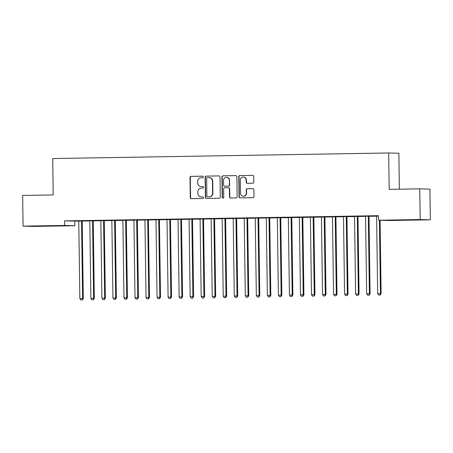 <?xml version="1.0" encoding="UTF-8"?>
<svg xmlns="http://www.w3.org/2000/svg" width="453" height="453" viewBox="0 0 453 453"><rect width="100%" height="100%" fill="white"/><g stroke="black" fill="none" stroke-linecap="round" stroke-linejoin="round"><path stroke-width="0.68" d="M203.335 176.942A0.781 0.759 -88.4 0 0 202.565 176.177L191.064 176.364A1.116 1.082 -88.4 0 0 189.994 177.502L190.277 197.582A1.116 1.082 -88.4 0 0 191.376 198.68L202.876 198.493A0.781 0.759 -88.4 0 0 203.624 197.695A0.781 0.759 -88.4 0 0 202.853 196.93L201.37 196.953A3.573 3.465 -88.4 0 1 197.853 193.442L197.831 191.766A3.573 3.465 -88.4 0 1 201.245 188.137L202.734 188.114A0.781 0.759 -88.4 0 0 203.482 187.321A0.781 0.759 -88.4 0 0 202.712 186.551L201.223 186.579A3.573 3.465 -88.4 0 1 197.706 183.063L197.684 181.393A3.573 3.465 -88.4 0 1 201.098 177.763L202.587 177.735A0.781 0.759 -88.4 0 0 203.335 176.942M412.077 219.999L401.064 220.062L412.077 219.999M45.64 226.081L34.632 226.143L45.64 226.081M252.723 183.21A1.116 1.082 -88.4 0 0 253.793 182.078L253.714 176.444A1.116 1.082 -88.4 0 0 252.615 175.345L239.841 175.554A1.116 1.082 -88.4 0 0 238.771 176.693L239.054 196.772A1.116 1.082 -88.4 0 0 240.152 197.87L252.927 197.661A1.116 1.082 -88.4 0 0 253.991 196.528L253.901 189.722A1.116 1.082 -88.4 0 0 252.802 188.624L247.332 188.714A1.116 1.082 -88.4 0 0 246.268 189.847L246.313 193.221A2.984 2.899 -88.4 0 1 243.329 196.257A2.984 2.899 -88.4 0 1 240.52 193.318L240.333 180.096A2.984 2.899 -88.4 0 1 243.318 177.066A2.984 2.899 -88.4 0 1 246.126 180L246.16 182.202A1.116 1.082 -88.4 0 0 247.259 183.301L252.723 183.21M378.595 220.232L420.18 219.541L430.35 219.83L388.765 220.52L378.595 220.232L378.527 215.685L64.598 220.894L64.666 225.441L74.836 225.73L33.25 226.421L23.08 226.132L64.666 225.441M23.08 226.132L22.65 195.436L53.205 194.932L52.695 158.556L388.685 152.978L389.195 189.354L419.75 188.85L420.18 219.541M220.039 177.004A1.116 1.082 -88.4 0 0 218.941 175.906L206.166 176.115A1.116 1.082 -88.4 0 0 205.101 177.248L205.379 197.332A1.116 1.082 -88.4 0 0 206.477 198.431L219.252 198.221A1.116 1.082 -88.4 0 0 220.322 197.083L220.039 177.004M223.001 175.838L235.781 175.622A1.116 1.082 -88.4 0 1 236.879 176.721L237.157 196.806A1.116 1.082 -88.4 0 1 236.092 197.938L230.622 198.029A1.116 1.082 -88.4 0 1 229.524 196.93L229.411 188.788A1.116 1.082 -88.4 0 0 228.312 187.689L224.682 187.752A1.116 1.082 -88.4 0 0 223.618 188.884L223.737 197.361A0.781 0.759 -88.4 0 1 222.955 198.159A0.781 0.759 -88.4 0 1 222.219 197.389L221.936 176.97A1.116 1.082 -88.4 0 1 223.001 175.838L235.939 175.634M399.359 189.184L398.861 153.267L388.685 152.978M358.13 216.109L365.435 216.019L358.13 216.109M369.15 216.206L365.429 216.268M336.069 216.477L343.374 216.387L336.069 216.477M347.089 216.574L343.368 216.636M314.008 216.845L321.313 216.755L314.008 216.845M325.028 216.942L321.307 216.998M291.947 217.208L299.252 217.117L291.947 217.208M302.966 217.304L299.246 217.366M269.886 217.576L277.191 217.485L269.886 217.576M280.905 217.672L277.185 217.734M247.825 217.944L255.13 217.853L247.825 217.944M258.844 218.035L255.124 218.097M225.764 218.306L233.069 218.216L225.764 218.306M236.783 218.403L233.063 218.465M203.703 218.674L211.007 218.584L203.703 218.674M214.722 218.771L211.002 218.833M181.642 219.042L188.946 218.952L181.642 219.042M192.661 219.133L188.941 219.195M159.581 219.405L166.885 219.314L159.581 219.405M170.6 219.501L166.88 219.563M137.519 219.773L144.824 219.682L137.519 219.773M148.539 219.869L144.818 219.931M115.458 220.135L122.763 220.05L115.458 220.135M126.478 220.232L122.757 220.294M93.397 220.503L100.702 220.413L93.397 220.503M104.417 220.6L100.696 220.662M71.336 220.871L78.641 220.781L71.336 220.871M82.355 220.968L78.635 221.03M64.598 220.894L78.669 221.115M82.321 221.058L89.7 220.934M93.352 220.871L100.73 220.753M104.383 220.69L111.761 220.566M115.413 220.509L122.791 220.385M126.444 220.322L133.822 220.203M137.474 220.141L144.852 220.016M148.505 219.96L155.883 219.835M159.535 219.773L166.914 219.654M170.566 219.592L177.944 219.467M181.596 219.411L188.975 219.286M192.627 219.224L200.005 219.105M203.657 219.042L211.036 218.918M214.688 218.861L222.066 218.737M225.719 218.674L233.097 218.556M236.749 218.493L244.127 218.369M247.78 218.312L255.158 218.187M258.81 218.125L266.188 218.006M269.841 217.944L277.219 217.819M280.871 217.763L288.25 217.638M291.902 217.576L299.28 217.457M302.932 217.395L310.311 217.27M313.963 217.214L321.341 217.089M324.994 217.027L332.372 216.908M336.024 216.845L343.402 216.727M347.055 216.664L354.433 216.54M358.085 216.477L365.463 216.358M369.116 216.296L376.494 216.177M93.386 220.781L89.666 220.843M82.367 220.685L89.671 220.6L82.367 220.685M115.447 220.418L111.727 220.481M104.428 220.322L111.732 220.232L104.428 220.322M137.508 220.05L133.788 220.113M126.489 219.954L133.794 219.864L126.489 219.954M159.569 219.682L155.849 219.745M148.55 219.592L155.855 219.501L148.55 219.592M181.63 219.32L177.91 219.382M170.611 219.224L177.916 219.133L170.611 219.224M203.691 218.952L199.971 219.014M192.672 218.856L199.977 218.765L192.672 218.856M225.753 218.584L222.032 218.646M214.733 218.493L222.038 218.403L214.733 218.493M247.814 218.221L244.093 218.284M236.794 218.125L244.099 218.035L236.794 218.125M269.875 217.853L266.154 217.916M258.856 217.757L266.16 217.666L258.856 217.757M291.936 217.485L288.216 217.548M280.917 217.395L288.221 217.304L280.917 217.395M313.997 217.123L310.277 217.185M302.978 217.027L310.282 216.936L302.978 217.027M336.058 216.755L332.338 216.817M325.039 216.659L332.343 216.568L325.039 216.659M358.119 216.392L354.399 216.449M347.1 216.296L354.405 216.206L347.1 216.296M378.532 216.019L376.46 216.087M369.161 215.928L376.466 215.838L369.161 215.928M419.75 188.85L429.92 189.139L430.35 219.83M74.773 221.183L74.836 225.73M201.07 186.574L201.347 186.585A3.573 3.465 -88.4 0 0 201.494 186.585L201.223 186.579M202.848 186.562L201.494 186.585M201.217 196.953L201.489 196.959A3.573 3.465 -88.4 0 0 201.642 196.959L201.37 196.953M202.989 196.936L201.642 196.959M202.701 176.183L191.336 176.376A1.116 1.082 -88.4 0 0 190.271 177.508L190.549 197.593A1.116 1.082 -88.4 0 0 191.489 198.68M219.105 175.911L206.443 176.121A1.116 1.082 -88.4 0 0 205.373 177.259L205.656 197.344A1.116 1.082 -88.4 0 0 206.591 198.431M207.378 177.655A0.781 0.759 -88.4 0 0 206.63 178.454L206.879 196.081A0.781 0.759 -88.4 0 0 207.65 196.851L209.218 196.823A3.573 3.465 -88.4 0 0 212.633 193.193L212.463 181.143A3.573 3.465 -88.4 0 0 208.946 177.633L207.378 177.655M209.099 177.633L209.377 177.638A3.573 3.465 -88.4 0 1 212.74 181.155L212.904 193.204A3.573 3.465 -88.4 0 1 209.49 196.829L207.921 196.857M228.408 187.695L228.589 187.695A1.116 1.082 -88.4 0 1 229.688 188.793L229.801 196.942A1.116 1.082 -88.4 0 0 230.736 198.029M223.278 175.843A1.116 1.082 -88.4 0 0 222.208 176.976L222.497 197.395A0.781 0.759 -88.4 0 0 223.091 198.148M229.292 180.334A2.984 2.899 -88.4 0 0 226.483 177.4A2.984 2.899 -88.4 0 0 223.499 180.43L223.567 185.09A1.116 1.082 -88.4 0 0 224.665 186.189L228.289 186.126A1.116 1.082 -88.4 0 0 229.36 184.994L229.569 180.345A2.984 2.899 -88.4 0 0 226.755 177.406L226.483 177.4M229.569 180.345L229.631 185A1.116 1.082 -88.4 0 1 228.567 186.138L224.937 186.194M243.318 177.066L243.589 177.072A2.984 2.899 -88.4 0 1 246.404 180.011L246.432 182.214A1.116 1.082 -88.4 0 0 247.372 183.301M243.329 196.257L243.606 196.262A2.984 2.899 -88.4 0 0 246.585 193.233L246.313 193.221M252.961 188.635L247.61 188.72A1.116 1.082 -88.4 0 0 246.54 189.852L246.585 193.233M252.774 175.356L240.113 175.566A1.116 1.082 -88.4 0 0 239.048 176.698L239.326 196.783A1.116 1.082 -88.4 0 0 240.266 197.87M78.618 220.996L78.686 221.16A1.138 1.104 91.6 0 1 78.771 221.585L79.847 298.544L83.295 298.516L82.219 221.557A1.138 1.104 91.6 0 1 82.293 221.132L82.367 220.934M82.004 299.994L80.9 300.011L82.282 299.999L82.605 298.499L81.529 221.54A1.138 1.104 91.6 0 1 81.608 221.115L81.67 220.945M80.9 300.011L79.847 298.544M83.295 298.516L82.282 299.999M89.649 220.815L89.717 220.979A1.138 1.104 91.6 0 1 89.802 221.404L90.877 298.357L94.326 298.334L93.25 221.375A1.138 1.104 91.6 0 1 93.324 220.951L93.397 220.753M93.035 299.812L91.931 299.829L93.312 299.818L93.635 298.312L92.559 221.358A1.138 1.104 91.6 0 1 92.639 220.928L92.701 220.764M91.931 299.829L90.877 298.357M94.326 298.334L93.312 299.818M100.679 220.628L100.747 220.798A1.138 1.104 91.6 0 1 100.832 221.217L101.908 298.176L105.356 298.148L104.281 221.194A1.138 1.104 91.6 0 1 104.354 220.77L104.428 220.566M104.065 299.626L102.961 299.648L104.343 299.637L104.666 298.131L103.59 221.172A1.138 1.104 91.6 0 1 103.669 220.747L103.731 220.583M102.961 299.648L101.908 298.176M105.356 298.148L104.343 299.637M111.71 220.447L111.778 220.611A1.138 1.104 91.6 0 1 111.863 221.036L112.939 297.995L116.387 297.966L115.311 221.007A1.138 1.104 91.6 0 1 115.385 220.583L115.458 220.385M115.096 299.444L113.992 299.461L115.373 299.45L115.696 297.949L114.62 220.99A1.138 1.104 91.6 0 1 114.7 220.566L114.762 220.396M113.992 299.461L112.939 297.995M116.387 297.966L115.373 299.45M122.74 220.266L122.808 220.43A1.138 1.104 91.6 0 1 122.893 220.854L123.969 297.808L127.418 297.785L126.342 220.826A1.138 1.104 91.6 0 1 126.415 220.401L126.489 220.203M126.127 299.263L125.022 299.28L126.404 299.269L126.727 297.763L125.651 220.809A1.138 1.104 91.6 0 1 125.73 220.385L125.792 220.215M125.022 299.28L123.969 297.808M127.418 297.785L126.404 299.269M133.771 220.079L133.839 220.249A1.138 1.104 91.6 0 1 133.924 220.668L135 297.627L138.448 297.598L137.372 220.645A1.138 1.104 91.6 0 1 137.446 220.22L137.519 220.022M137.157 299.076L136.053 299.099L137.435 299.088L137.757 297.581L136.681 220.622A1.138 1.104 91.6 0 1 136.761 220.198L136.823 220.033M136.053 299.099L135 297.627M138.448 297.598L137.435 299.088M144.801 219.898L144.869 220.062A1.138 1.104 91.6 0 1 144.954 220.486L146.03 297.445L149.479 297.417L148.403 220.464A1.138 1.104 91.6 0 1 148.476 220.033L148.55 219.835M148.188 298.895L147.083 298.912L148.465 298.906L148.788 297.4L147.712 220.441A1.138 1.104 91.6 0 1 147.786 220.016L147.854 219.847M147.083 298.912L146.03 297.445M149.479 297.417L148.465 298.906M155.832 219.716L155.9 219.881A1.138 1.104 91.6 0 1 155.985 220.305L157.061 297.259L160.509 297.236L159.433 220.277A1.138 1.104 91.6 0 1 159.507 219.852L159.581 219.654M159.218 298.714L158.114 298.731L159.496 298.72L159.818 297.213L158.743 220.26A1.138 1.104 91.6 0 1 158.816 219.835L158.884 219.665M158.114 298.731L157.061 297.259M160.509 297.236L159.496 298.72M166.863 219.535L166.931 219.699A1.138 1.104 91.6 0 1 167.015 220.118L168.091 297.077L171.54 297.055L170.464 220.096A1.138 1.104 91.6 0 1 170.538 219.671L170.611 219.473M170.249 298.527L169.145 298.55L170.526 298.538L170.849 297.032L169.773 220.073A1.138 1.104 91.6 0 1 169.847 219.648L169.915 219.484M169.145 298.55L168.091 297.077M171.54 297.055L170.526 298.538M177.893 219.348L177.961 219.512A1.138 1.104 91.6 0 1 178.046 219.937L179.122 296.896L182.57 296.868L181.494 219.915A1.138 1.104 91.6 0 1 181.568 219.484L181.642 219.286M181.279 298.346L180.175 298.363L181.557 298.357L181.88 296.851L180.804 219.892A1.138 1.104 91.6 0 1 180.877 219.467L180.945 219.297M180.175 298.363L179.122 296.896M182.57 296.868L181.557 298.357M188.924 219.167L188.992 219.331A1.138 1.104 91.6 0 1 189.077 219.756L190.152 296.709L193.601 296.687L192.525 219.728A1.138 1.104 91.6 0 1 192.599 219.303L192.672 219.105M192.31 298.165L191.206 298.182L192.587 298.17L192.91 296.664L191.834 219.711A1.138 1.104 91.6 0 1 191.908 219.286L191.976 219.116M191.206 298.182L190.152 296.709M193.601 296.687L192.587 298.17M199.954 218.986L200.022 219.15A1.138 1.104 91.6 0 1 200.107 219.575L201.183 296.528L204.631 296.505L203.556 219.546A1.138 1.104 91.6 0 1 203.629 219.122L203.703 218.924M203.34 297.983L202.236 298L203.618 297.989L203.941 296.483L202.865 219.524A1.138 1.104 91.6 0 1 202.938 219.099L203.006 218.935M202.236 298L201.183 296.528M204.631 296.505L203.618 297.989M210.985 218.799L211.053 218.963A1.138 1.104 91.6 0 1 211.138 219.388L212.214 296.347L215.662 296.319L214.586 219.365A1.138 1.104 91.6 0 1 214.66 218.935L214.733 218.737M214.371 297.797L213.267 297.814L214.648 297.808L214.971 296.302L213.895 219.343A1.138 1.104 91.6 0 1 213.969 218.918L214.037 218.748M213.267 297.814L212.214 296.347M215.662 296.319L214.648 297.808M222.015 218.618L222.083 218.782A1.138 1.104 91.6 0 1 222.168 219.207L223.244 296.166L226.693 296.137L225.617 219.178A1.138 1.104 91.6 0 1 225.69 218.754L225.764 218.556M225.401 297.615L224.297 297.632L225.679 297.621L226.002 296.115L224.926 219.161A1.138 1.104 91.6 0 1 224.999 218.737L225.067 218.567M224.297 297.632L223.244 296.166M226.693 296.137L225.679 297.621M233.046 218.437L233.114 218.601A1.138 1.104 91.6 0 1 233.199 219.026L234.275 295.979L237.723 295.956L236.647 218.997A1.138 1.104 91.6 0 1 236.721 218.573L236.794 218.374M236.432 297.434L235.328 297.451L236.709 297.44L237.032 295.934L235.956 218.975A1.138 1.104 91.6 0 1 236.03 218.55L236.098 218.386M235.328 297.451L234.275 295.979M237.723 295.956L236.709 297.44M244.076 218.25L244.144 218.42A1.138 1.104 91.6 0 1 244.229 218.839L245.305 295.798L248.754 295.769L247.678 218.816A1.138 1.104 91.6 0 1 247.751 218.386L247.825 218.187M247.463 297.247L246.358 297.264L247.74 297.259L248.063 295.752L246.987 218.793A1.138 1.104 91.6 0 1 247.061 218.369L247.128 218.199M246.358 297.264L245.305 295.798M248.754 295.769L247.74 297.259M255.107 218.069L255.175 218.233A1.138 1.104 91.6 0 1 255.26 218.657L256.336 295.616L259.784 295.588L258.708 218.629A1.138 1.104 91.6 0 1 258.782 218.204L258.856 218.006M258.493 297.066L257.389 297.083L258.771 297.072L259.093 295.566L258.017 218.612A1.138 1.104 91.6 0 1 258.091 218.187L258.159 218.018M257.389 297.083L256.336 295.616M259.784 295.588L258.771 297.072M266.137 217.887L266.205 218.052A1.138 1.104 91.6 0 1 266.29 218.476L267.366 295.43L270.815 295.407L269.739 218.448A1.138 1.104 91.6 0 1 269.812 218.023L269.886 217.825M269.524 296.885L268.419 296.902L269.801 296.891L270.124 295.384L269.048 218.431A1.138 1.104 91.6 0 1 269.122 218.001L269.19 217.836M268.419 296.902L267.366 295.43M270.815 295.407L269.801 296.891M277.168 217.7L277.236 217.87A1.138 1.104 91.6 0 1 277.321 218.289L278.397 295.248L281.845 295.22L280.769 218.267A1.138 1.104 91.6 0 1 280.843 217.836L280.917 217.638M280.554 296.698L279.45 296.715L280.832 296.709L281.154 295.203L280.079 218.244A1.138 1.104 91.6 0 1 280.152 217.819L280.22 217.65M279.45 296.715L278.397 295.248M281.845 295.22L280.832 296.709M288.199 217.519L288.267 217.683A1.138 1.104 91.6 0 1 288.351 218.108L289.427 295.067L292.876 295.039L291.8 218.08A1.138 1.104 91.6 0 1 291.874 217.655L291.947 217.457M291.585 296.517L290.481 296.534L291.862 296.522L292.185 295.022L291.109 218.063A1.138 1.104 91.6 0 1 291.183 217.638L291.251 217.468M290.481 296.534L289.427 295.067M292.876 295.039L291.862 296.522M299.229 217.338L299.297 217.502A1.138 1.104 91.6 0 1 299.382 217.927L300.458 294.88L303.906 294.858L302.83 217.899A1.138 1.104 91.6 0 1 302.904 217.474L302.978 217.276M302.615 296.336L301.511 296.353L302.893 296.341L303.216 294.835L302.14 217.882A1.138 1.104 91.6 0 1 302.213 217.451L302.281 217.287M301.511 296.353L300.458 294.88M303.906 294.858L302.893 296.341M310.26 217.151L310.328 217.321A1.138 1.104 91.6 0 1 310.413 217.74L311.488 294.699L314.937 294.671L313.861 217.717A1.138 1.104 91.6 0 1 313.935 217.287L314.008 217.089M313.646 296.149L312.542 296.171L313.923 296.16L314.246 294.654L313.17 217.695A1.138 1.104 91.6 0 1 313.244 217.27L313.312 217.1M312.542 296.171L311.488 294.699M314.937 294.671L313.923 296.16M321.29 216.97L321.358 217.134A1.138 1.104 91.6 0 1 321.443 217.559L322.519 294.518L325.967 294.49L324.892 217.531A1.138 1.104 91.6 0 1 324.965 217.106L325.039 216.908M324.676 295.968L323.572 295.985L324.954 295.973L325.277 294.473L324.201 217.514A1.138 1.104 91.6 0 1 324.274 217.089L324.342 216.919M323.572 295.985L322.519 294.518M325.967 294.49L324.954 295.973M332.321 216.789L332.389 216.953A1.138 1.104 91.6 0 1 332.474 217.378L333.55 294.331L336.998 294.308L335.922 217.349A1.138 1.104 91.6 0 1 335.996 216.925L336.069 216.727M335.707 295.786L334.603 295.803L335.984 295.792L336.307 294.286L335.231 217.332A1.138 1.104 91.6 0 1 335.305 216.902L335.373 216.738M334.603 295.803L333.55 294.331M336.998 294.308L335.984 295.792M343.351 216.602L343.419 216.772A1.138 1.104 91.6 0 1 343.504 217.191L344.58 294.15L348.029 294.122L346.953 217.168A1.138 1.104 91.6 0 1 347.026 216.744L347.1 216.54M346.738 295.599L345.633 295.622L347.015 295.611L347.338 294.105L346.262 217.146A1.138 1.104 91.6 0 1 346.335 216.721L346.403 216.551M345.633 295.622L344.58 294.15M348.029 294.122L347.015 295.611M354.382 216.421L354.45 216.585A1.138 1.104 91.6 0 1 354.535 217.01L355.611 293.969L359.059 293.94L357.983 216.981A1.138 1.104 91.6 0 1 358.057 216.557L358.13 216.358M357.768 295.418L356.664 295.435L358.046 295.424L358.368 293.923L357.292 216.964A1.138 1.104 91.6 0 1 357.366 216.54L357.434 216.37M356.664 295.435L355.611 293.969M359.059 293.94L358.046 295.424M365.412 216.24L365.48 216.404A1.138 1.104 91.6 0 1 365.565 216.828L366.641 293.782L370.09 293.759L369.014 216.8A1.138 1.104 91.6 0 1 369.087 216.375L369.161 216.177M368.799 295.237L367.694 295.254L369.076 295.243L369.399 293.737L368.323 216.783A1.138 1.104 91.6 0 1 368.397 216.353L368.459 216.189M367.694 295.254L366.641 293.782M370.09 293.759L369.076 295.243M376.443 216.053L376.511 216.223A1.138 1.104 91.6 0 1 376.596 216.642L377.672 293.601L381.12 293.572L380.095 220.271M379.829 295.05L378.725 295.073L380.107 295.062L380.429 293.555L379.404 220.254M378.725 295.073L377.672 293.601M381.12 293.572L380.107 295.062M82.219 221.557L81.529 221.54M82.293 221.132L81.608 221.115M93.25 221.375L92.559 221.358M93.324 220.951L92.639 220.928M104.281 221.194L103.59 221.172M104.354 220.77L103.669 220.747M115.311 221.007L114.62 220.99M115.385 220.583L114.7 220.566M126.342 220.826L125.651 220.809M126.415 220.401L125.73 220.385M137.372 220.645L136.681 220.622M137.446 220.22L136.761 220.198M148.403 220.464L147.712 220.441M148.476 220.033L147.786 220.016M159.433 220.277L158.743 220.26M159.507 219.852L158.816 219.835M170.464 220.096L169.773 220.073M170.538 219.671L169.847 219.648M181.494 219.915L180.804 219.892M181.568 219.484L180.877 219.467M192.525 219.728L191.834 219.711M192.599 219.303L191.908 219.286M203.556 219.546L202.865 219.524M203.629 219.122L202.938 219.099M214.586 219.365L213.895 219.343M214.66 218.935L213.969 218.918M225.617 219.178L224.926 219.161M225.69 218.754L224.999 218.737M236.647 218.997L235.956 218.975M236.721 218.573L236.03 218.55M247.678 218.816L246.987 218.793M247.751 218.386L247.061 218.369M258.708 218.629L258.017 218.612M258.782 218.204L258.091 218.187M269.739 218.448L269.048 218.431M269.812 218.023L269.122 218.001M280.769 218.267L280.079 218.244M280.843 217.836L280.152 217.819M291.8 218.08L291.109 218.063M291.874 217.655L291.183 217.638M302.83 217.899L302.14 217.882M302.904 217.474L302.213 217.451M313.861 217.717L313.17 217.695M313.935 217.287L313.244 217.27M324.892 217.531L324.201 217.514M324.965 217.106L324.274 217.089M335.922 217.349L335.231 217.332M335.996 216.925L335.305 216.902M346.953 217.168L346.262 217.146M347.026 216.744L346.335 216.721M357.983 216.981L357.292 216.964M358.057 216.557L357.366 216.54M369.014 216.8L368.323 216.783M369.087 216.375L368.397 216.353"/></g></svg>
